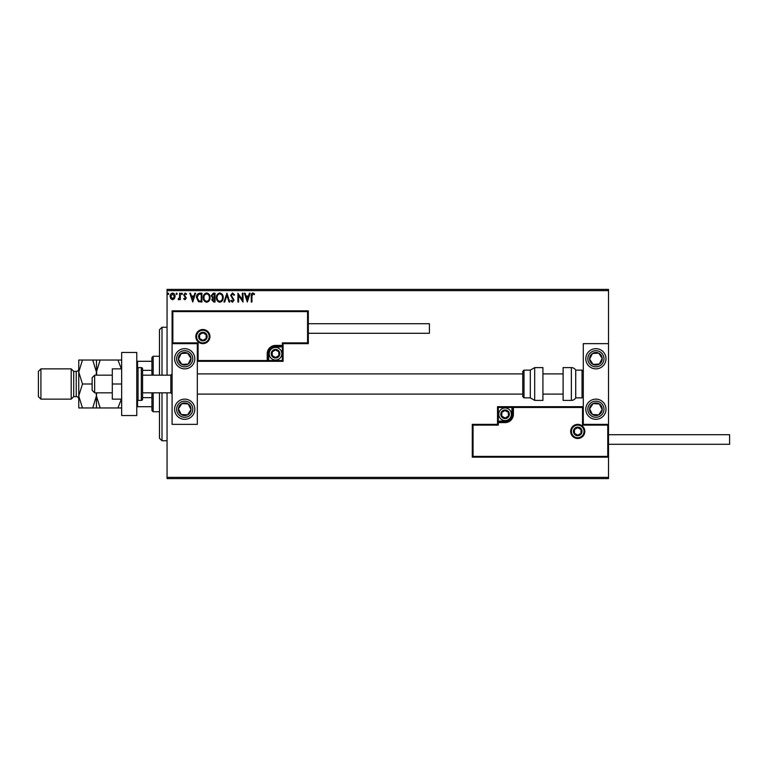 <?xml version="1.0" encoding="UTF-8"?>
<svg xmlns="http://www.w3.org/2000/svg" width="768" height="768" viewBox="0 0 768 768"><rect width="100%" height="100%" fill="white"/><g stroke="black" fill="none" stroke-linecap="round" stroke-linejoin="round"><path stroke-width="1.15" d="M174.432 298.685L172.598 299.75L170.774 298.685L170.112 296.39C170.093 294.566 170.918 293.453 172.598 293.069C174.278 293.453 175.104 294.566 175.094 296.39L174.432 298.685M180.298 293.184L180.298 299.635L179.616 299.635L179.616 298.685L178.435 299.75L178.243 298.848L179.51 297.571L179.616 293.184L180.298 293.184M185.002 299.75L183.696 298.829L184.09 298.282L184.963 298.954L185.616 298.09L183.696 294.941L185.126 293.069L186.528 293.942L186.134 294.547L185.203 293.866L184.378 294.902L186.298 298.061L185.002 299.75M199.862 293.184L201.917 293.184L201.917 302.016L198.48 301.699L196.483 297.485C196.387 294.941 197.51 293.51 199.862 293.184M215.05 293.184L215.05 302.016L213.802 302.016L211.766 299.827L212.592 297.946L211.2 295.69L213.283 293.184L215.05 293.184M226.934 293.184L229.766 302.016L229.027 302.016L226.877 295.315L224.726 302.016L223.987 302.016L226.934 293.184M242.333 293.184L243.005 293.184L243.005 302.016L238.589 295.43L238.589 302.016L237.917 302.016L237.917 293.184L242.333 299.75L242.333 293.184M251.952 296.141L251.952 302.016L251.27 302.016L251.27 296.054C251.002 294.451 251.539 293.414 252.883 292.963L254.554 293.981L254.208 294.653L252.893 293.866L251.952 296.141M167.05 290.659L167.05 289.402L608.515 289.402L608.515 290.659L167.05 290.659L167.05 375.168M167.05 392.832L167.05 477.341L608.515 477.341L608.515 478.598L167.05 478.598L167.05 477.341M608.515 290.659L608.515 343.642L583.286 343.642L583.286 424.358L608.515 424.358L608.515 343.642M607.757 456.403L608.515 457.152L472.291 457.152L472.291 424.358L473.05 425.117L473.05 456.403L607.757 456.403L607.757 425.117L608.515 424.358L608.515 477.341M247.306 302.016L244.368 293.184L245.107 293.184L246.01 296.016L248.496 296.016L249.398 293.184L250.138 293.184L247.306 302.016M232.531 292.963L234.518 294.893L233.962 295.334L232.579 293.866L231.35 295.363L234.067 300.182L232.483 302.237L230.784 300.749L231.312 300.202L232.493 301.334L233.386 300.221L230.669 295.344L232.531 292.963M223.2 297.562C223.248 300.077 222.134 301.642 219.85 302.237C217.507 301.699 216.365 300.154 216.403 297.6C216.365 295.085 217.488 293.53 219.792 292.963C222.096 293.51 223.229 295.046 223.2 297.562M210.067 297.562C210.115 300.077 209.002 301.642 206.717 302.237C204.374 301.699 203.232 300.154 203.28 297.6C203.232 295.085 204.365 293.53 206.659 292.963C208.963 293.51 210.096 295.046 210.067 297.562M192.749 302.016L189.802 293.184L190.541 293.184L191.453 296.016L193.93 296.016L194.842 293.184L195.581 293.184L192.749 302.016M182.448 293.808L181.882 294.547L181.315 293.808L181.882 293.069L182.448 293.808M177.245 293.808L176.678 294.547L176.112 293.808L176.678 293.069L177.245 293.808M168.749 293.808L168.182 294.547L167.616 293.808L168.182 293.069L168.749 293.808M246.307 296.918L247.258 299.885L248.198 296.918L246.307 296.918M217.085 297.61C217.056 299.626 217.958 300.874 219.811 301.334C221.664 300.845 222.557 299.587 222.518 297.562C222.547 295.555 221.654 294.326 219.811 293.866C217.949 294.317 217.046 295.565 217.085 297.61M213.667 301.114L214.368 301.114L214.368 298.282L212.448 299.808L213.667 301.114M214.022 297.37L214.368 294.086L213.59 294.086L211.882 295.69L212.947 297.274L214.022 297.37M203.952 297.61C203.923 299.626 204.835 300.874 206.688 301.334C208.531 300.845 209.434 299.587 209.386 297.562C209.424 295.555 208.522 294.326 206.688 293.866C204.826 294.317 203.914 295.565 203.952 297.61M201.235 301.114L201.235 294.086L198.691 294.317L197.165 297.494L198.835 300.864L201.235 301.114M191.741 296.918L192.691 299.885L193.642 296.918L191.741 296.918M170.794 296.39L172.598 298.954L174.413 296.39L172.598 293.866L170.794 296.39M184.714 348.682A10.09 10.09 0 0 1 194.803 358.771A10.09 10.09 0 0 1 184.714 368.861A10.09 10.09 0 0 1 174.624 358.771A10.09 10.09 0 0 1 184.714 348.682A10.09 10.09 0 0 0 176.266 364.291A10.09 10.09 0 0 0 190.234 367.219A10.09 10.09 0 0 0 193.162 353.251M184.714 419.318A10.09 10.09 0 0 0 194.803 409.229A10.09 10.09 0 0 0 184.714 399.139A10.09 10.09 0 0 0 174.624 409.229A10.09 10.09 0 0 0 184.714 419.318M197.328 343.642L197.328 424.358L172.099 424.358L172.099 343.642L197.328 343.642L198.086 342.883L198.086 360.538L197.328 361.296L268.714 361.296L268.714 360.538L282.336 360.538L282.336 346.915L275.53 346.915A6.806 6.806 0 0 0 268.714 353.731L268.714 360.538L267.955 360.538A0.758 0.758 0 0 1 267.206 361.296L267.206 353.731A8.323 8.323 0 0 1 275.53 345.408L282.336 345.408L282.336 342.883L307.565 342.883L307.565 311.597L308.323 310.848L308.323 343.642L283.094 343.642L283.094 345.408L282.336 345.408L282.336 346.157L275.53 346.157A7.565 7.565 0 0 0 267.955 353.731L267.955 360.538L198.086 360.538M595.901 419.318A10.09 10.09 0 0 1 585.811 409.229A10.09 10.09 0 0 1 595.901 399.139A10.09 10.09 0 0 1 605.99 409.229A10.09 10.09 0 0 1 595.901 419.318M595.901 348.682A10.09 10.09 0 0 0 585.811 358.771A10.09 10.09 0 0 0 595.901 368.861A10.09 10.09 0 0 0 605.99 358.771A10.09 10.09 0 0 0 595.901 348.682A10.09 10.09 0 0 1 604.349 353.251M94.656 392.832L92.131 390.307L92.131 377.693L94.656 375.168L94.656 392.832L112.31 392.832M142.589 392.832L170.842 392.832L170.842 375.168L172.099 373.91M571.43 431.424A6.307 6.307 0 0 0 577.738 437.731A6.307 6.307 0 0 0 584.045 431.424A6.307 6.307 0 0 0 577.738 425.117A6.307 6.307 0 0 0 571.43 431.424M472.291 424.358L497.52 424.358L497.52 422.592L498.278 422.592L498.278 425.117L473.05 425.117M505.085 421.085L505.085 421.843L498.278 421.843A0.758 0.758 0 0 0 497.52 422.592L497.52 406.704L511.901 406.704L511.901 407.462L498.278 407.462L498.278 421.085L505.085 421.085A6.806 6.806 0 0 0 511.901 414.269L511.901 407.462L512.65 407.462L512.65 414.269L512.65 407.462A0.758 0.758 0 0 1 513.408 406.704L511.901 406.704M513.408 406.704A0.758 0.758 0 0 0 512.65 407.462L513.408 407.462L513.408 406.704L583.286 406.704L582.528 407.462L513.408 407.462L513.408 414.269A8.323 8.323 0 0 1 505.085 422.592L498.278 422.592L498.278 421.085L497.52 421.085M505.085 422.592L505.085 421.843A7.565 7.565 0 0 0 512.65 414.269L513.408 414.269M473.05 456.403L472.291 457.152M497.52 424.358L498.278 425.117M607.757 425.117L582.528 425.117L583.286 424.358M497.52 406.704L498.278 407.462M209.184 336.576A6.307 6.307 0 0 0 202.877 330.269A6.307 6.307 0 0 0 196.57 336.576A6.307 6.307 0 0 0 202.877 342.883A6.307 6.307 0 0 0 209.184 336.576M307.565 311.597L172.858 311.597L172.858 342.883L172.099 343.642L172.099 310.848L308.323 310.848M283.094 346.915L282.336 346.915L282.336 346.157A0.758 0.758 0 0 0 283.094 345.408L283.094 361.296L268.714 361.296M308.323 343.642L307.565 342.883M283.094 343.642L282.336 342.883M172.858 311.597L172.099 310.848M283.094 361.296L282.336 360.538M279.312 353.731A3.782 3.782 0 0 0 272.246 351.84A3.782 3.782 0 0 0 275.53 357.514A3.782 3.782 0 0 0 279.312 353.731M278.803 353.731L278.803 351.84L275.53 349.949L272.246 351.84L272.246 355.622L275.53 357.514L278.803 355.622L278.803 353.731M269.222 353.731A6.307 6.307 0 0 1 275.53 347.424A6.307 6.307 0 0 1 281.837 353.731A6.307 6.307 0 0 1 275.53 360.038A6.307 6.307 0 0 1 269.222 353.731M272.246 351.84L272.246 355.622L275.53 357.514L278.803 355.622L278.803 351.84L275.53 349.949M508.867 414.269A3.782 3.782 0 0 0 501.811 412.378A3.782 3.782 0 0 0 505.085 418.051A3.782 3.782 0 0 0 508.867 414.269M508.358 414.269L508.358 412.378L505.085 410.486L501.811 412.378L501.811 416.16L505.085 418.051L508.358 416.16L508.358 414.269M498.778 414.269A6.307 6.307 0 0 1 505.085 407.962A6.307 6.307 0 0 1 511.392 414.269A6.307 6.307 0 0 1 505.085 420.576A6.307 6.307 0 0 1 498.778 414.269M501.811 412.378L501.811 416.16L505.085 418.051M508.358 416.16L508.358 412.378M581.52 431.424A3.782 3.782 0 0 0 574.464 429.533A3.782 3.782 0 0 0 577.738 435.206A3.782 3.782 0 0 0 581.52 431.424M581.011 431.424L581.011 429.533L577.738 427.642L574.464 429.533L574.464 433.315L577.738 435.206L581.011 433.315L581.011 431.424M574.464 429.533L574.464 433.315L577.738 435.206M581.011 433.315L581.011 429.533M206.659 336.576A3.782 3.782 0 0 0 199.594 334.685A3.782 3.782 0 0 0 202.877 340.358A3.782 3.782 0 0 0 206.659 336.576M206.15 336.576L206.15 334.685L202.877 332.794L199.594 334.685L199.594 338.467L202.877 340.358L206.15 338.467L206.15 336.576M199.594 334.685L199.594 338.467L202.877 340.358L206.15 338.467L206.15 334.685M179.434 405.773A6.307 6.307 0 0 0 187.565 414.854A6.307 6.307 0 0 0 188.16 403.949A6.307 6.307 0 0 0 179.434 405.773M180.144 406.243L178.416 408.883L181.267 414.509L187.565 414.854L191.011 409.574L188.16 403.949L181.862 403.603L180.144 406.243M190.234 400.781A10.09 10.09 0 0 1 193.162 414.749A10.09 10.09 0 0 1 179.194 417.677A10.09 10.09 0 0 1 184.714 399.139M178.416 408.883L181.267 414.509L187.565 414.854L191.011 409.574L188.16 403.949L181.862 403.603L178.416 408.883M590.621 405.773A6.307 6.307 0 0 0 598.752 414.854A6.307 6.307 0 0 0 599.347 403.949A6.307 6.307 0 0 0 590.621 405.773M591.331 406.243L589.603 408.883L592.454 414.509L598.752 414.854L602.198 409.574L599.347 403.949L593.05 403.603L591.331 406.243M589.603 408.883L592.454 414.509L598.752 414.854L602.198 409.574L599.347 403.949L593.05 403.603L589.603 408.883M601.181 355.325A6.307 6.307 0 0 0 589.603 359.117A6.307 6.307 0 0 0 599.347 364.051A6.307 6.307 0 0 0 601.181 355.325M600.47 355.786L598.752 353.146L592.454 353.491L589.603 359.117L593.05 364.397L599.347 364.051L602.198 358.426L600.47 355.786M587.453 364.291A10.09 10.09 0 0 1 590.381 350.323M598.752 353.146L592.454 353.491L589.603 359.117L593.05 364.397L599.347 364.051L602.198 358.426L598.752 353.146M189.994 355.325A6.307 6.307 0 0 0 178.416 359.117A6.307 6.307 0 0 0 188.16 364.051A6.307 6.307 0 0 0 189.994 355.325M189.283 355.786L187.565 353.146L181.267 353.491L178.416 359.117L181.862 364.397L188.16 364.051L191.011 358.426L189.283 355.786M187.565 353.146L181.267 353.491L178.416 359.117L181.862 364.397L188.16 364.051L191.011 358.426L187.565 353.146M571.354 400.397A5.05 5.05 0 0 0 575.722 397.872L575.722 370.128A5.05 5.05 0 0 0 571.354 367.603L563.107 367.603L563.107 400.397L571.354 400.397L571.354 367.603M575.722 397.872L582.029 397.872A1.258 1.258 0 0 0 583.286 396.614M582.029 397.872L582.029 370.128A1.258 1.258 0 0 1 583.286 371.386M582.029 370.128L575.722 370.128M534.682 400.397L542.928 400.397L542.928 367.603L534.682 367.603L534.682 400.397L530.314 397.872L530.314 370.128L524.006 370.128L524.006 397.872L522.749 396.614L522.749 371.386L522.749 373.91L197.328 373.91M522.749 379.738L522.749 373.91M608.515 434.707L729.6 434.707L729.6 444.288L608.515 444.288M308.323 323.712L429.408 323.712L429.408 333.293L308.323 333.293M121.651 384L112.31 384L112.31 399.139L121.651 399.139M112.31 384L112.31 368.861L121.651 368.861M121.651 415.536L121.651 352.464L136.781 352.464L136.781 415.536L121.651 415.536M138.048 367.603L138.048 400.397L141.322 400.397A1.258 1.258 0 0 0 142.589 399.139L142.589 368.861A1.258 1.258 0 0 0 141.322 367.603L138.048 367.603A1.258 1.258 0 0 0 136.781 368.861M138.048 400.397A1.258 1.258 0 0 1 136.781 399.139M162.01 392.832L162.01 440.755L159.485 438.24L159.485 392.832M159.485 375.168L159.485 329.76L162.01 327.245L162.01 375.168M153.178 392.832L153.178 411.754L151.92 410.486L151.92 392.832M151.92 375.168L151.92 357.514L153.178 356.246L153.178 375.168M153.178 411.754L159.485 411.754M153.178 356.246L159.485 356.246M151.92 406.704L136.781 406.704M151.92 397.642L142.589 397.642M151.92 370.358L142.589 370.358M136.781 361.296L137.539 361.296L137.539 367.709M151.92 361.296L137.539 361.296M137.539 400.291L137.539 406.704M73.718 396.614L73.718 371.386L71.194 368.861L71.194 399.139L73.718 396.614L76.243 396.614A2.525 2.525 0 0 1 78.758 399.139L78.758 395.981L78.758 399.139M40.925 399.139L38.4 396.614L38.4 371.386L40.925 368.861L40.925 399.139L71.194 399.139M82.474 360.038L78.758 372.019L82.474 384L78.758 395.981L82.474 407.962L78.758 407.962L78.758 360.038L92.717 360.038L96.422 372.019L100.128 360.038L117.936 360.038L121.373 368.861M73.718 371.386L76.243 371.386A2.525 2.525 0 0 0 78.758 368.861M40.925 368.861L71.194 368.861M96.422 407.962L96.422 395.981L92.717 407.962L100.128 407.962L96.422 395.981L96.701 392.832M100.128 407.962L121.651 407.962M121.373 399.139L117.936 407.962M96.691 375.168L96.422 360.038L92.717 360.038M100.128 360.038L96.422 360.038M121.651 360.038L117.936 360.038M96.144 392.832L96.422 395.981L96.422 392.832M96.422 375.168L96.422 372.019L96.144 375.168M82.474 384L92.131 384M82.474 407.962L92.717 407.962M584.803 431.424A7.066 7.066 0 0 1 577.738 438.49A7.066 7.066 0 0 1 570.672 431.424A7.066 7.066 0 0 1 577.738 424.358A7.066 7.066 0 0 1 584.803 431.424M582.528 425.117L582.528 407.462M511.901 414.269L512.65 414.269M195.811 336.576A7.066 7.066 0 0 1 202.877 329.51A7.066 7.066 0 0 1 209.942 336.576A7.066 7.066 0 0 1 202.877 343.642A7.066 7.066 0 0 1 195.811 336.576M172.858 342.883L198.086 342.883M275.53 346.915L275.53 345.408M268.714 353.731L267.206 353.731M279.811 353.731A4.291 4.291 0 0 0 275.53 349.44A4.291 4.291 0 0 0 271.238 353.731A4.291 4.291 0 0 0 275.53 358.013A4.291 4.291 0 0 0 279.811 353.731M509.376 414.269A4.291 4.291 0 0 0 505.085 409.987A4.291 4.291 0 0 0 500.794 414.269A4.291 4.291 0 0 0 505.085 418.56A4.291 4.291 0 0 0 509.376 414.269M582.029 431.424A4.291 4.291 0 0 0 577.738 427.133A4.291 4.291 0 0 0 573.446 431.424A4.291 4.291 0 0 0 577.738 435.715A4.291 4.291 0 0 0 582.029 431.424M207.168 336.576A4.291 4.291 0 0 0 202.877 332.285A4.291 4.291 0 0 0 198.586 336.576A4.291 4.291 0 0 0 202.877 340.867A4.291 4.291 0 0 0 207.168 336.576M177.955 404.813A8.074 8.074 0 0 0 180.298 415.987A8.074 8.074 0 0 0 191.472 413.645A8.074 8.074 0 0 0 189.13 402.47A8.074 8.074 0 0 0 177.955 404.813M589.142 404.813A8.074 8.074 0 0 0 591.485 415.987A8.074 8.074 0 0 0 602.659 413.645A8.074 8.074 0 0 0 600.317 402.47A8.074 8.074 0 0 0 589.142 404.813M602.659 354.355A8.074 8.074 0 0 0 591.485 352.013A8.074 8.074 0 0 0 589.142 363.187A8.074 8.074 0 0 0 600.317 365.53A8.074 8.074 0 0 0 602.659 354.355M191.472 354.355A8.074 8.074 0 0 0 180.298 352.013A8.074 8.074 0 0 0 177.955 363.187A8.074 8.074 0 0 0 189.13 365.53A8.074 8.074 0 0 0 191.472 354.355M141.322 400.397L141.322 367.603M76.243 396.614L76.243 371.386M170.842 392.832L172.099 394.09M563.107 394.09L542.928 394.09M522.749 394.09L197.328 394.09M563.107 373.91L542.928 373.91M94.656 375.168L112.31 375.168M142.589 375.168L170.842 375.168M524.006 397.872L530.314 397.872M524.006 370.128L522.749 371.386M534.682 367.603L530.314 370.128M162.01 327.245L167.05 327.245M162.01 440.755L167.05 440.755"/></g></svg>
